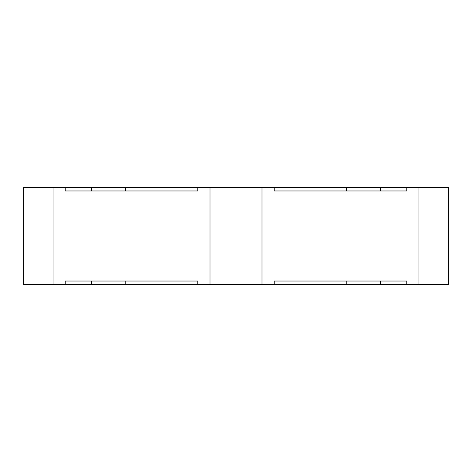 <?xml version="1.0" encoding="UTF-8"?>
<svg xmlns="http://www.w3.org/2000/svg" width="472" height="472" viewBox="0 0 472 472"><rect width="100%" height="100%" fill="white"/><g stroke="black" fill="none" stroke-linecap="round" stroke-linejoin="round"><path stroke-width="0.71" d="M448.4 281.029L448.4 190.971L448.4 281.029M380.432 284.427L380.432 281.029L346.224 281.029L346.224 284.427L418.929 284.427L418.929 187.573L406.77 187.573L406.77 190.971L274.232 190.971L274.232 187.573L197.768 187.573L197.768 190.971L65.23 190.971L65.23 187.573L23.6 187.573L23.6 284.427L53.07 284.427L53.07 187.573M346.224 284.427L261.995 284.427L261.995 187.573M53.07 284.427L65.23 284.427L65.23 281.029L197.768 281.029L197.768 284.427L261.995 284.427M197.768 284.427L65.23 284.427L65.23 281.029M274.232 281.029L274.232 284.427L274.232 281.029L406.77 281.029L406.77 284.427L406.77 281.029M210.005 284.427L210.005 187.573M418.929 284.427L448.4 284.427L448.4 187.573L418.929 187.573M65.23 187.573L197.768 187.573M274.232 187.573L406.77 187.573M346.448 187.573L346.448 190.971L380.432 190.971L380.432 187.573M125.552 187.573L125.552 190.971L91.568 190.971L91.568 187.573M197.768 281.029L125.776 281.029L125.776 284.427M91.568 284.427L91.568 281.029L125.776 281.029"/></g></svg>
